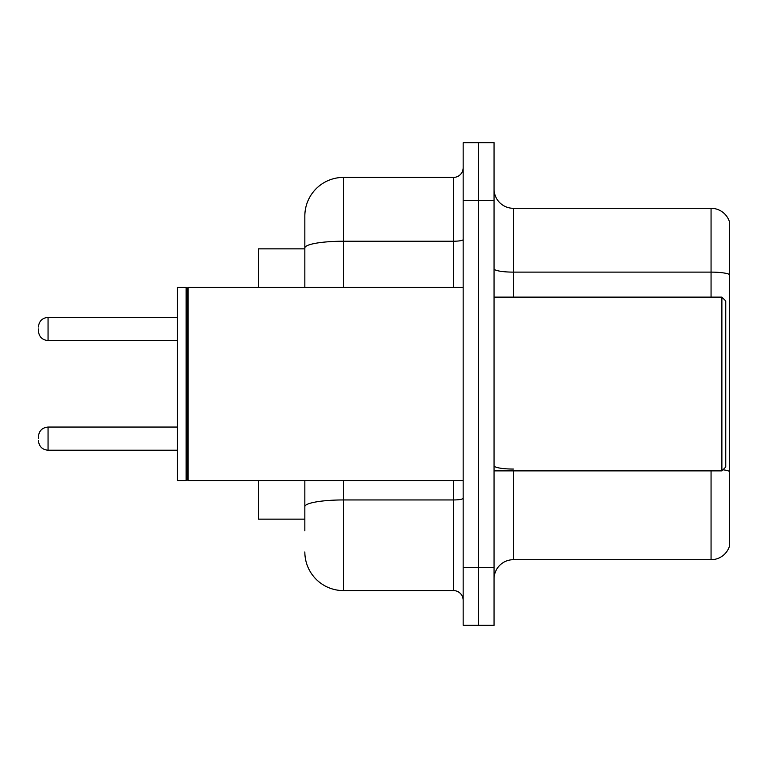 <?xml version="1.0" encoding="UTF-8"?>
<svg xmlns="http://www.w3.org/2000/svg" width="768" height="768" viewBox="0 0 768 768"><rect width="100%" height="100%" fill="white"/><g stroke="black" fill="none" stroke-linecap="round" stroke-linejoin="round"><path stroke-width="1.15" d="M304.838 285.13L304.838 237.264L304.838 248.851L258.499 248.851L258.499 287.462M304.838 519.149L258.499 519.149L258.499 480.538M494.054 579.005A19.306 19.306 0 0 1 513.36 559.699L711.062 559.699L711.062 470.88M478.608 567.418L478.608 625.344L494.054 625.344L494.054 567.418L478.608 567.418L478.608 625.344L463.162 625.344L463.162 567.418L478.608 567.418L478.608 200.582L478.608 567.418M463.162 567.418L463.162 142.656L478.608 142.656L478.608 200.582L478.608 142.656L494.054 142.656L494.054 567.418M729.6 222.202A19.306 19.306 0 0 0 711.062 208.301A19.306 19.306 0 0 1 729.6 222.202L729.6 545.798A19.306 19.306 0 0 1 711.062 559.699M729.6 274.541A19.306 3.35 180 0 0 711.062 272.122L711.062 208.301L513.36 208.301A19.306 19.306 0 0 1 494.054 188.995A19.306 19.306 0 0 0 513.36 208.301L513.36 297.12M304.838 530.736L304.838 480.538L304.838 530.736M343.459 480.538L343.459 590.592L453.504 590.592A9.658 9.658 0 0 1 463.162 600.24A9.658 9.658 0 0 0 453.504 590.592L453.504 480.538M304.838 287.462L304.838 216.029A38.611 38.611 0 0 1 343.459 177.408L453.504 177.408A9.658 9.658 0 0 0 463.162 167.76M304.838 216.029L304.838 237.264M343.459 590.592A38.611 38.611 0 0 1 304.838 551.971M721.882 297.12L725.741 300.979L725.741 467.021L721.882 470.88L721.882 297.12L494.054 297.12M188.035 480.538L187.066 479.568L187.066 288.432L188.035 287.462L188.035 480.538L463.162 480.538M186.096 480.538L177.408 480.538L177.408 287.462L186.096 287.462L186.096 480.538L187.066 479.568M38.4 438.643L38.4 436.714L38.4 438.643M38.4 328.973L38.4 330.902L38.4 328.973M513.36 470.88L513.36 559.699M711.062 297.12L711.062 272.122L513.36 272.122A19.306 3.35 0 0 1 494.054 268.771M729.6 471.466A19.306 3.35 180 0 0 722.986 469.776M494.054 200.582L463.162 200.582M513.36 469.056A19.306 3.35 -0 0 1 494.054 465.706M463.162 498.269A9.658 1.68 0 0 1 453.504 499.949L343.459 499.949A38.611 6.701 180 0 0 304.838 506.65M343.459 177.408L343.459 241.229L453.504 241.229L453.504 177.408M304.838 247.939A38.611 6.701 180 0 1 343.459 241.229L343.459 287.462M453.504 287.462L453.504 241.229A9.658 1.68 0 0 0 463.162 239.558M38.4 436.714C39.024 430.79 42.24 427.574 48.058 427.056L48.058 450.221L177.408 450.221M177.408 317.386L48.058 317.386L48.058 340.56C42.24 340.042 39.024 336.826 38.4 330.902M494.054 470.88L721.882 470.88M187.066 288.432L186.096 287.462M188.035 287.462L463.162 287.462M48.058 427.056L177.408 427.056M48.058 450.221C42.24 449.702 39.024 446.486 38.4 440.573M48.058 340.56L177.408 340.56M48.058 317.386C42.24 317.904 39.024 321.13 38.4 327.043"/></g></svg>
